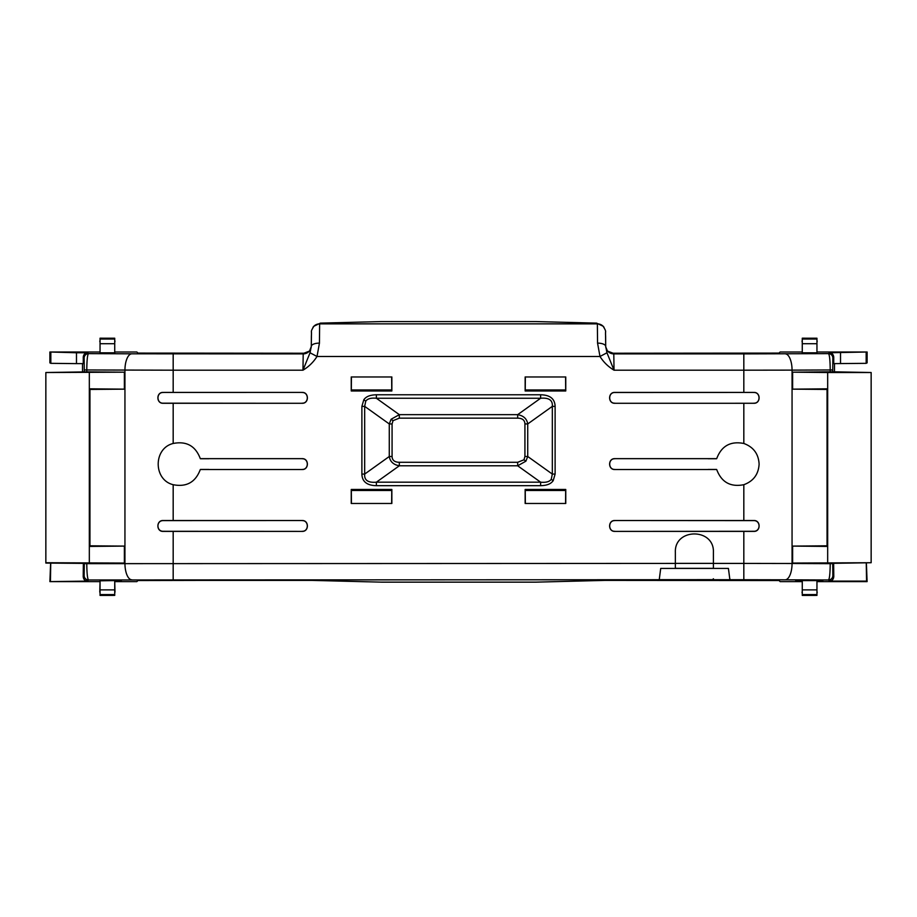 <?xml version="1.0" encoding="UTF-8"?>
<svg xmlns="http://www.w3.org/2000/svg" width="917" height="917" viewBox="0 0 917 917"><rect width="100%" height="100%" fill="white"/><g stroke="black" fill="none" stroke-linecap="round" stroke-linejoin="round"><path stroke-width="1.38" d="M50.618 563.107L49.896 581.619L99.781 581.619M866.244 563.107L866.576 581.103L829.621 581.103C832.132 580.874 833.519 579.361 833.794 576.575L832.842 575.635A4.344 4.344 135 0 1 828.498 579.98C829.553 578.799 830.126 573.354 830.217 563.657L792.059 563.496L792.059 370.124L743.825 370.193L743.825 392.407L614.871 392.407C607.868 392.086 607.868 403.606 614.871 403.285L743.825 403.285L743.825 443.473C730.505 440.894 721.461 445.949 716.693 458.66L614.871 458.66C607.868 458.328 607.868 469.848 614.871 469.527L716.693 469.527C721.461 482.239 730.505 487.294 743.825 484.703L743.825 520.524L614.871 520.524C607.868 520.191 607.868 531.722 614.871 531.39L743.825 531.39L743.825 563.416L713.403 563.416L713.403 568.425L728.419 568.425L660.71 568.425L675.359 568.425L675.359 563.416L86.783 563.657C86.874 573.354 87.447 578.799 88.502 579.98L87.379 581.103L49.896 581.619M716.693 469.527L614.871 469.527M743.825 443.473C753.442 447.003 758.531 453.869 759.116 464.094C758.531 474.307 753.442 481.184 743.825 484.703M713.403 578.765L712.635 579.727L675.542 579.67L713.185 579.647M817.219 581.619L867.104 581.619L866.382 563.107M802.272 580.816L795.704 580.816L802.272 580.392L802.272 589.895L816.955 589.895L816.955 580.392L822.813 580.816L816.955 580.816M675.359 563.416L675.359 552.355C674.293 527.814 714.481 527.814 713.403 552.355L713.403 563.416M713.403 568.357L675.359 568.334M675.542 568.334L676.322 568.38M114.728 594.583L114.728 595.397L100.045 595.42L100.045 589.895L114.728 589.895L114.728 594.583L100.045 594.583M816.955 589.895L816.955 595.397L802.272 595.42L802.272 589.895M802.272 581.458L802.272 592.141M816.955 592.141L816.955 581.458M100.045 593.333L100.045 592.141M114.728 592.141L114.728 593.333M660.71 568.425L659.243 579.727L88.502 579.98A4.344 4.344 45 0 1 84.158 575.635L84.295 563.393L45.85 563.061L45.85 372.52L124.38 372.176L86.783 371.866L86.783 369.964C86.886 360.117 87.459 354.673 88.502 353.641L87.619 352.758C84.983 353.022 83.539 354.478 83.264 357.103L83.264 363.625L76.478 363.625L76.478 352.758L87.619 352.758M86.783 371.866L45.85 372.52M84.272 371.798L84.158 357.985A4.344 4.344 -45 0 1 88.502 353.641L131.83 353.813A16.3 6.889 -89.8 0 0 124.941 370.124L124.941 563.496A16.3 6.889 -90.2 0 0 131.83 579.808M82.507 363.625L82.507 371.866M83.367 563.393L83.206 576.575C83.481 579.361 84.868 580.874 87.379 581.103M84.272 563.657L124.38 563.072L124.38 546.096L89.946 545.81L89.946 389.438L124.38 389.152L124.38 372.176M173.175 579.727L173.175 531.39L163.146 531.39C156.142 531.734 156.142 520.191 163.146 520.524L173.175 520.524L173.175 484.703C153.219 479.878 153.208 448.321 173.175 443.473L173.175 403.285L163.146 403.274C156.142 403.618 156.142 392.075 163.146 392.419L173.175 392.407L173.175 370.193L84.272 369.964M599.993 356.472C603.535 362.123 608.2 366.697 614.023 370.193L606.962 352.781L599.993 356.472L597.552 343.118L597.368 323.861L319.632 323.861L319.448 343.118L317.007 356.472L310.038 352.781L302.977 370.193C308.8 366.697 313.465 362.123 317.007 356.472L599.993 356.472M173.175 403.285L302.129 403.285C309.132 403.606 309.132 392.086 302.129 392.407L173.175 392.407M173.175 484.703C186.495 487.294 195.539 482.239 200.307 469.527L302.129 469.527C309.132 469.848 309.132 458.328 302.129 458.66L200.307 458.66C195.539 445.949 186.495 440.894 173.175 443.473M173.175 531.39L302.129 531.39C309.132 531.722 309.132 520.191 302.129 520.524L173.175 520.524M540.617 485.678C546.979 485.494 550.83 483.97 553.18 480.691L555.117 474.078L552.321 474.078L552.321 406.369C552.859 400.225 548.951 397.519 540.617 398.253L376.383 398.253L376.383 394.768C370.021 394.952 366.17 396.465 363.82 399.755L361.883 406.369L364.679 406.369L364.679 474.078C364.141 480.221 368.049 482.927 376.383 482.182L540.617 482.182C545.902 482.72 549.443 481.757 551.243 479.304L552.321 474.078L527.722 456.494L525.899 461.182L517.681 465.79L540.617 482.182L540.617 485.678L376.383 485.678L376.383 482.182L399.319 465.79C393.473 464.747 390.126 461.652 389.278 456.494L364.679 474.078L361.883 474.078C362.123 481.62 366.96 485.483 376.383 485.678M351.234 376.967L351.234 390.974L391.857 390.974L391.857 376.967L351.234 376.967L391.857 376.967M351.234 489.472L351.234 503.467L391.857 503.467L391.857 489.472L351.234 489.472L391.857 489.472M525.143 376.967L525.143 390.974L565.766 390.974L565.766 376.967L525.143 376.967L565.766 376.967M525.143 489.472L525.143 503.467L565.766 503.467L565.766 489.472L525.143 489.472L565.766 489.472M743.825 392.407L753.854 392.419C760.858 392.075 760.858 403.618 753.854 403.274L743.825 403.285M743.825 520.524L753.854 520.524C760.858 520.18 760.858 531.722 753.854 531.39L743.825 531.39M829.621 581.103L828.498 579.98L785.17 579.808A16.3 6.889 -89.8 0 0 792.059 563.496L743.825 563.416L743.825 579.727L659.243 579.67M833.736 357.103L833.736 363.625L866.164 363.338L867.115 362.868L867.115 352.002L829.381 352.758C832.006 353.022 833.461 354.478 833.736 357.103L832.842 357.985L832.728 371.798L792.62 372.176L792.62 389.152L827.054 389.438L827.054 545.81L792.62 546.096L792.62 563.072L832.728 563.657L832.842 575.635M114.728 352.804L100.045 352.804M99.781 352.002L49.885 352.002L49.885 362.868L50.836 363.338L76.478 363.625M309.281 351.165L303.859 353.228L137.951 353.091L136.862 352.002L114.992 352.002M86.783 563.382L84.272 563.451M124.38 563.072L45.85 562.729M89.327 372.52L89.327 388.819L124.38 389.152M89.946 545.81L89.327 546.429L89.327 388.819L89.946 389.438M89.327 562.729L89.327 546.429L124.38 546.096M302.129 531.39L163.146 531.287C156.222 531.39 156.199 520.524 163.146 520.615L302.129 520.524M163.146 392.419L302.129 392.407M163.146 392.51C156.268 392.178 156.268 403.526 163.146 403.182L163.146 403.274M302.129 403.285L163.146 403.182M302.129 469.527L200.307 469.527M200.307 458.66L302.129 458.66M614.871 458.66L716.693 458.66M614.871 458.752C607.982 458.454 607.982 469.733 614.871 469.435M753.854 403.274L614.871 403.285M614.871 392.407L614.871 392.51C607.982 392.201 607.982 403.491 614.871 403.182M614.871 392.51L753.854 392.419M605.713 346.672A8.15 8.15 135 0 0 613.805 353.893L614.023 370.193L743.825 370.193L743.825 353.893L613.805 353.893L613.141 353.228L779.049 353.091L780.138 352.002L802.008 352.002M173.175 353.893L173.175 370.193L302.977 370.193L303.195 353.893L131.83 353.813M302.129 403.182C309.018 403.491 309.018 392.201 302.129 392.51M302.129 469.435C309.018 469.733 309.018 458.454 302.129 458.752M302.129 531.298C309.018 531.596 309.018 520.317 302.129 520.615M614.871 520.524L753.854 520.615C760.778 520.512 760.801 531.379 753.854 531.287L614.871 531.39M614.871 520.615C607.982 520.317 607.982 531.596 614.871 531.298M540.617 394.768L540.617 398.253L517.681 414.656C523.527 415.699 526.874 418.794 527.722 423.952L552.321 406.369L555.117 406.369C554.877 398.826 550.04 394.952 540.617 394.768L376.383 394.768M365.757 401.142L364.679 406.369L389.278 423.952L391.101 419.264L399.319 414.656L399.319 418.152L517.681 418.152L517.681 414.656L399.319 414.656L376.383 398.253C371.098 397.726 367.557 398.677 365.757 401.142L363.82 399.755M391.857 390.974L351.234 390.974M351.326 390.871L351.429 377.174M391.651 377.174L391.765 390.871M391.857 503.467L351.234 503.467M351.429 503.261L351.326 489.563M391.765 489.563L391.651 503.261M565.766 390.974L525.143 390.974M525.235 390.871L525.349 377.174M565.571 377.174L565.674 390.871M565.766 503.467L525.143 503.467M525.349 503.261L525.235 489.563M565.674 489.563L565.571 503.261M753.854 403.182C760.732 403.514 760.732 392.167 753.854 392.51M792.62 563.072L871.15 562.729L830.217 563.382M827.673 562.729L827.673 546.429L792.62 546.096M827.054 389.438L827.673 388.819L827.673 546.429L827.054 545.81M792.62 372.176L827.673 372.52L827.673 388.819L792.62 389.152M832.728 371.798L871.15 372.52L827.673 372.52M785.17 353.813A16.3 6.889 -90.2 0 1 792.059 370.124L830.217 369.964C830.126 360.255 829.553 354.822 828.498 353.641L743.825 353.893M832.842 357.985A4.344 4.344 -135 0 0 828.498 353.641L829.381 352.758M867.115 352.002L817.219 352.002M834.493 371.866L834.493 363.625M100.045 352.151L100.045 341.479M114.728 341.479L114.728 352.151M49.885 352.002L76.478 352.758M525.349 490.48L565.571 490.48M351.429 490.48L391.651 490.48M816.955 352.804L802.272 352.804M816.955 341.479L816.955 352.151M802.272 352.151L802.272 341.479M50.836 363.338L50.836 352.472M606.962 352.781L605.713 346.454A8.15 3.336 179.8 0 0 605.713 346.42L605.713 346.42A8.15 3.336 179.8 0 0 597.552 343.118M607.386 350.844L605.713 346.832L605.518 332.011M604.051 327.346A8.15 8.15 135 0 0 603.134 326.246L596.623 323.128L535.757 321.58L381.243 321.58L320.377 323.128L313.866 326.246A8.15 8.15 -135 0 0 312.949 327.346M319.448 343.118A8.15 3.336 -179.8 0 0 311.287 346.42L311.287 346.42A8.15 3.336 -179.8 0 0 311.287 346.454L311.367 335.966C311.975 330.292 309.992 332.676 313.866 326.246A8.15 8.15 -135 0 1 319.632 323.861L320.377 323.128M311.482 332.011L311.287 346.454L310.038 352.781M391.651 389.966L351.429 389.966M565.571 389.966L525.349 389.966M871.15 562.729L871.15 372.52M866.164 352.472L866.164 363.338M840.522 352.758L840.522 363.625M100.045 343.715L114.728 343.715L114.728 338.224L100.045 338.201L100.045 353.034M114.728 343.715L114.728 353.034M114.728 338.224L100.045 338.224M816.955 353.034L816.955 338.224L802.272 338.201L802.272 353.034M816.955 338.224L802.272 338.224M802.272 343.715L816.955 343.715M607.73 351.165L613.141 353.228M517.681 418.152C522.392 418.244 524.811 420.181 524.925 423.952L527.722 423.952L527.722 456.494L524.925 456.494L523.962 459.795L517.681 462.294L517.681 465.79L399.319 465.79L399.319 462.294C394.608 462.191 392.189 460.265 392.075 456.494L389.278 456.494L389.278 423.952L392.075 423.952L393.038 420.651L399.319 418.152M114.992 581.619L136.862 581.619L137.951 580.53L203.563 580.392L312.009 580.392L381.243 582.146L535.757 582.146L604.991 580.392L779.049 580.53L780.138 581.619L802.008 581.619M50.424 581.103L50.756 563.107M729.886 579.67L728.419 568.425M729.886 578.765L729.886 579.727M833.794 576.575L833.633 563.393M114.728 581.458L114.992 592.153M99.781 592.153L100.045 581.458M802.272 580.587L816.955 580.587M114.728 589.895L114.728 580.392L121.296 580.816L114.728 580.816M100.045 580.816L114.728 580.587M100.045 580.587L100.045 589.895M675.359 563.37L713.403 563.37M816.955 594.583L802.272 594.583M84.158 575.635L83.206 576.575M84.158 357.985L83.264 357.103M555.117 474.078L555.117 406.369M361.883 406.369L361.883 474.078M832.728 369.964L830.217 369.964L830.217 371.866M114.728 595.397L100.045 595.397M816.955 595.397L802.272 595.397M716.475 469.435L708.13 469.435M708.13 458.752L716.475 458.752M200.525 458.752L208.87 458.752M208.87 469.435L200.525 469.435M553.18 480.691L551.243 479.304M311.287 346.672A8.15 8.15 -135 0 1 308.949 351.509L308.949 351.509A8.15 8.15 -135 0 1 303.195 353.893L303.859 353.228M605.713 346.821L605.633 335.966C605.025 330.292 607.008 332.676 603.134 326.246L603.134 326.246A8.15 8.15 135 0 0 597.368 323.861L596.623 323.128M524.925 423.952L524.925 456.494M525.899 461.182L523.962 459.795M517.681 462.294L399.319 462.294M392.075 456.494L392.075 423.952M391.101 419.264L393.038 420.651M114.728 339.038L100.045 339.038M816.955 339.038L802.272 339.038M785.17 579.808L743.825 579.727M802.008 592.153L802.272 593.333M816.955 593.333L817.219 592.153M309.614 350.844L311.299 346.488M114.992 341.468L114.728 340.276M100.045 340.276L99.781 341.468M817.219 341.468L816.955 340.276M802.272 340.276L802.008 341.468"/></g></svg>
